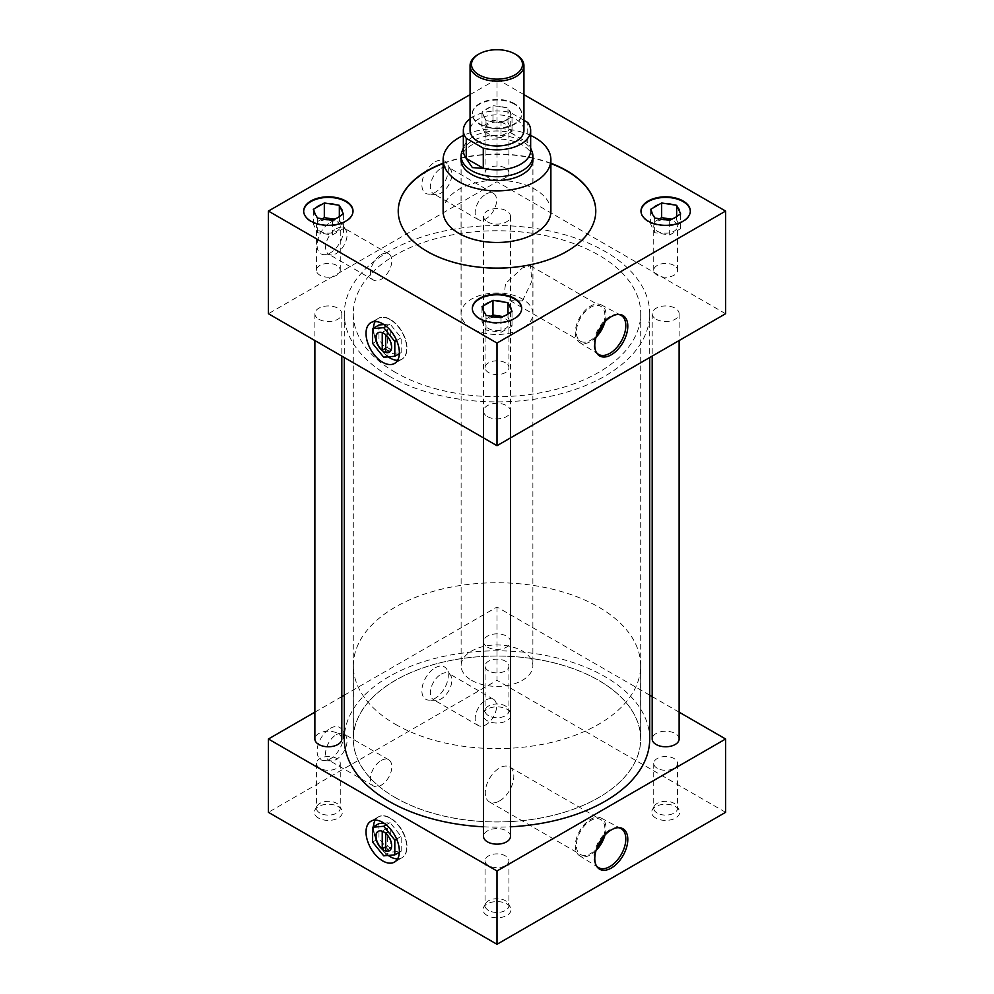 <?xml version="1.0" encoding="UTF-8"?>
<svg xmlns="http://www.w3.org/2000/svg" width="994" height="994" viewBox="0 0 994 994"><rect width="100%" height="100%" fill="white"/><g stroke="black" fill="none" stroke-linecap="round" stroke-linejoin="round"><path stroke-width="0.75" stroke-dasharray="4.97 3.73" d="M390.07 319.559A23.558 13.605 -120 0 0 378.279 318.391A23.558 13.605 -120 0 0 375.198 321.547A23.558 13.605 -120 0 1 378.279 318.391L370.924 322.64L378.279 318.391A23.558 13.605 -120 0 1 390.07 319.559A23.558 13.605 -120 0 1 405.465 340.321A23.558 13.605 -120 0 1 401.849 359.207A23.558 13.605 -120 0 0 405.465 340.321A23.558 13.605 -120 0 0 390.07 319.559M373.433 328.194A23.558 13.605 -120 0 0 388.232 356.858A23.558 13.605 -120 0 1 373.433 328.194M390.07 818.161A23.558 13.605 -120 0 0 378.279 816.993A23.558 13.605 -120 0 0 375.198 820.137A23.558 13.605 -120 0 1 378.279 816.993L370.924 821.243L378.279 816.993A23.558 13.605 -120 0 1 390.07 818.161A23.558 13.605 -120 0 1 405.465 838.924A23.558 13.605 -120 0 1 401.849 857.797A23.558 13.605 -120 0 0 405.465 838.924A23.558 13.605 -120 0 0 390.07 818.161M373.433 826.784A23.558 13.605 -120 0 0 388.232 855.461A23.558 13.605 -120 0 1 373.433 826.784M485.892 700.049A15.158 8.747 -60 0 1 493.459 699.291A15.158 8.747 -60 0 1 495.782 711.443A15.158 8.747 -60 0 1 485.892 724.788A15.158 8.747 -60 0 1 478.313 725.545A15.158 8.747 -60 0 1 475.989 713.394A15.158 8.747 -60 0 1 485.892 700.049M441.1 674.193A15.158 8.747 -60 0 1 448.679 673.435A15.158 8.747 -60 0 1 450.568 675.299A15.158 8.747 -60 0 1 441.1 698.931A15.158 8.747 -60 0 1 436.08 700.397A15.158 8.747 -60 0 1 433.521 699.689A15.158 8.747 -60 0 1 431.197 687.537A15.158 8.747 -60 0 1 441.1 674.193M435.086 667.844A18.675 10.785 -60 0 1 446.753 669.198A18.675 10.785 -60 0 1 435.086 698.335A18.675 10.785 -60 0 1 428.899 700.136A18.675 10.785 -60 0 1 422.276 686.804A18.675 10.785 -60 0 1 435.086 667.844M381.112 760.534A15.158 8.747 -60 0 1 388.691 759.789A15.158 8.747 -60 0 1 391.015 771.928A15.158 8.747 -60 0 1 381.112 785.285A15.158 8.747 -60 0 1 373.533 786.03A15.158 8.747 -60 0 1 371.209 773.891A15.158 8.747 -60 0 1 381.112 760.534M336.332 734.678A15.158 8.747 -60 0 1 343.912 733.932A15.158 8.747 -60 0 1 345.8 735.784A15.158 8.747 -60 0 1 336.332 759.428A15.158 8.747 -60 0 1 331.3 760.882A15.158 8.747 -60 0 1 328.753 760.174A15.158 8.747 -60 0 1 326.43 748.035A15.158 8.747 -60 0 1 336.332 734.678M330.319 728.329A18.675 10.785 -60 0 1 341.973 729.695A18.675 10.785 -60 0 1 330.319 758.832A18.675 10.785 -60 0 1 324.119 760.621A18.675 10.785 -60 0 1 317.496 747.289A18.675 10.785 -60 0 1 330.319 728.329M485.892 194.116A15.158 8.747 -60 0 1 493.459 193.37A15.158 8.747 -60 0 1 495.782 205.51A15.158 8.747 -60 0 1 485.892 218.866A15.158 8.747 -60 0 1 478.313 219.612A15.158 8.747 -60 0 1 475.989 207.473A15.158 8.747 -60 0 1 485.892 194.116M441.1 168.259A15.158 8.747 -60 0 1 448.679 167.514A15.158 8.747 -60 0 1 450.568 169.365A15.158 8.747 -60 0 1 441.1 193.01A15.158 8.747 -60 0 1 436.08 194.464A15.158 8.747 -60 0 1 433.521 193.755A15.158 8.747 -60 0 1 431.197 181.616A15.158 8.747 -60 0 1 441.1 168.259M435.086 161.91A18.675 10.785 -60 0 1 446.753 163.277A18.675 10.785 -60 0 1 435.086 192.414A18.675 10.785 -60 0 1 428.899 194.203A18.675 10.785 -60 0 1 422.276 180.871A18.675 10.785 -60 0 1 435.086 161.91M381.112 254.601A15.158 8.747 -60 0 1 388.691 253.855A15.158 8.747 -60 0 1 391.015 265.994A15.158 8.747 -60 0 1 381.112 279.351A15.158 8.747 -60 0 1 373.533 280.109A15.158 8.747 -60 0 1 371.209 267.958A15.158 8.747 -60 0 1 381.112 254.601M336.332 228.744A15.158 8.747 -60 0 1 343.912 227.999A15.158 8.747 -60 0 1 345.8 229.85A15.158 8.747 -60 0 1 336.332 253.495A15.158 8.747 -60 0 1 331.3 254.949A15.158 8.747 -60 0 1 328.753 254.253A15.158 8.747 -60 0 1 326.43 242.101A15.158 8.747 -60 0 1 336.332 228.744M330.319 222.395A18.675 10.785 -60 0 1 341.973 223.762A18.675 10.785 -60 0 1 330.319 252.898A18.675 10.785 -60 0 1 324.119 254.7A18.675 10.785 -60 0 1 317.496 241.368A18.675 10.785 -60 0 1 330.319 222.395M618.181 827.679A22.527 13.009 120 0 0 617.361 827.617A22.527 13.009 120 0 0 609.894 829.779A22.527 13.009 120 0 0 595.828 864.917A22.527 13.009 120 0 0 596.288 865.588M604.986 835.01A21.706 12.537 120 0 0 601.246 818.112A21.706 12.537 120 0 0 590.622 819.317A21.706 12.537 120 0 0 576.508 838.24A21.706 12.537 120 0 0 579.539 855.71A21.706 12.537 120 0 0 590.622 854.765A21.706 12.537 120 0 0 596.04 850.491M603.52 836.65A20.191 11.655 120 0 0 600.711 819.565A20.191 11.655 120 0 0 590.622 820.559A20.191 11.655 120 0 0 577.439 838.352A20.191 11.655 120 0 0 580.533 854.529A20.191 11.655 120 0 0 590.622 853.523A20.191 11.655 120 0 0 596.735 848.416M499.535 800.94A20.191 11.655 120 0 0 512.73 783.148A20.191 11.655 120 0 0 509.636 766.97A20.191 11.655 120 0 0 499.535 767.977A20.191 11.655 120 0 0 486.352 785.769A20.191 11.655 120 0 0 489.446 801.934A20.191 11.655 120 0 0 499.535 800.94M618.181 314.415A22.527 13.009 120 0 0 617.361 314.352A22.527 13.009 120 0 0 609.894 316.514A22.527 13.009 120 0 0 595.828 351.652A22.527 13.009 120 0 0 596.288 352.323M604.986 321.745A21.706 12.537 120 0 0 601.246 304.86A21.706 12.537 120 0 0 590.622 306.053A21.706 12.537 120 0 0 576.508 324.976A21.706 12.537 120 0 0 579.539 342.445A21.706 12.537 120 0 0 590.622 341.501A21.706 12.537 120 0 0 596.04 337.239M603.52 323.385A20.191 11.655 120 0 0 600.711 306.301A20.191 11.655 120 0 0 590.622 307.295A20.191 11.655 120 0 0 577.439 325.088A20.191 11.655 120 0 0 580.533 341.265A20.191 11.655 120 0 0 590.622 340.271A20.191 11.655 120 0 0 596.735 335.152M522.422 300.896L531.914 281.078L530.423 265.721L522.422 267.92L505.598 283.501L504.244 293.342L510.245 300.685L522.422 300.896M488.563 670.9A11.928 6.883 180 0 1 485.072 666.03A11.928 6.883 180 0 1 492.44 659.668A11.928 6.883 180 0 1 505.437 661.159A11.928 6.883 180 0 1 508.928 666.03A11.928 6.883 180 0 1 501.56 672.391A11.928 6.883 180 0 1 488.563 670.9M488.563 715.705A11.928 6.883 180 0 1 485.072 710.847A11.928 6.883 180 0 1 485.594 708.821A11.928 6.883 180 0 1 505.437 705.976A11.928 6.883 180 0 1 508.406 708.821A11.928 6.883 180 0 1 508.928 710.847A11.928 6.883 180 0 1 501.56 717.208A11.928 6.883 180 0 1 488.563 715.705M487.097 720.662A14.003 8.089 180 0 1 483.606 712.574A14.003 8.089 180 0 1 506.903 709.231A14.003 8.089 180 0 1 510.394 712.574A14.003 8.089 180 0 1 504.219 721.88A14.003 8.089 180 0 1 487.097 720.662M657.22 768.263A11.928 6.883 180 0 1 653.729 763.404A11.928 6.883 180 0 1 661.085 757.043A11.928 6.883 180 0 1 674.081 758.534A11.928 6.883 180 0 1 677.585 763.404A11.928 6.883 180 0 1 670.217 769.766A11.928 6.883 180 0 1 657.22 768.263M657.22 813.08A11.928 6.883 180 0 1 653.729 808.209A11.928 6.883 180 0 1 654.251 806.196A11.928 6.883 180 0 1 674.081 803.351A11.928 6.883 180 0 1 677.063 806.196A11.928 6.883 180 0 1 677.585 808.209A11.928 6.883 180 0 1 670.217 814.571A11.928 6.883 180 0 1 657.22 813.08M655.754 818.037A14.003 8.089 180 0 1 652.263 809.948A14.003 8.089 180 0 1 675.56 806.606A14.003 8.089 180 0 1 679.051 809.948A14.003 8.089 180 0 1 672.876 819.255A14.003 8.089 180 0 1 655.754 818.037M319.919 768.263A11.928 6.883 180 0 1 316.415 763.404A11.928 6.883 180 0 1 323.783 757.043A11.928 6.883 180 0 1 336.78 758.534A11.928 6.883 180 0 1 340.271 763.404A11.928 6.883 180 0 1 332.915 769.766A11.928 6.883 180 0 1 319.919 768.263M319.919 813.08A11.928 6.883 180 0 1 316.415 808.209A11.928 6.883 180 0 1 316.937 806.196A11.928 6.883 180 0 1 336.78 803.351A11.928 6.883 180 0 1 339.749 806.196A11.928 6.883 180 0 1 340.271 808.209A11.928 6.883 180 0 1 332.915 814.571A11.928 6.883 180 0 1 319.919 813.08M318.44 818.037A14.003 8.089 180 0 1 314.949 809.948A14.003 8.089 180 0 1 338.246 806.606A14.003 8.089 180 0 1 341.737 809.948A14.003 8.089 180 0 1 335.562 819.255A14.003 8.089 180 0 1 318.44 818.037M488.563 865.637A11.928 6.883 180 0 1 485.072 860.767A11.928 6.883 180 0 1 492.44 854.405A11.928 6.883 180 0 1 505.437 855.896A11.928 6.883 180 0 1 508.928 860.767A11.928 6.883 180 0 1 501.56 867.128A11.928 6.883 180 0 1 488.563 865.637M488.563 910.454A11.928 6.883 180 0 1 485.072 905.584A11.928 6.883 180 0 1 485.594 903.571A11.928 6.883 180 0 1 505.437 900.713A11.928 6.883 180 0 1 508.406 903.571A11.928 6.883 180 0 1 508.928 905.584A11.928 6.883 180 0 1 501.56 911.945A11.928 6.883 180 0 1 488.563 910.454M487.097 915.412A14.003 8.089 180 0 1 483.606 907.323A14.003 8.089 180 0 1 506.903 903.968A14.003 8.089 180 0 1 510.394 907.323A14.003 8.089 180 0 1 504.219 916.63A14.003 8.089 180 0 1 487.097 915.412M325.734 219.599A11.928 6.883 0 0 0 316.415 226.321A11.928 6.883 0 0 0 319.919 231.192A11.928 6.883 0 0 0 332.915 232.683A11.928 6.883 0 0 0 340.271 226.321A11.928 6.883 0 0 0 336.78 221.451A11.928 6.883 0 0 0 332.978 219.985M336.78 265.448A11.928 6.883 0 0 0 323.783 263.957A11.928 6.883 0 0 0 316.415 270.318A11.928 6.883 0 0 0 319.919 275.189A11.928 6.883 0 0 0 332.915 276.68A11.928 6.883 0 0 0 340.271 270.318A11.928 6.883 0 0 0 336.78 265.448M505.437 362.822A11.928 6.883 0 0 0 492.44 361.331A11.928 6.883 0 0 0 485.072 367.693A11.928 6.883 0 0 0 488.563 372.551A11.928 6.883 0 0 0 501.56 374.055A11.928 6.883 0 0 0 508.928 367.693A11.928 6.883 0 0 0 505.437 362.822M494.391 316.974A11.928 6.883 0 0 0 485.072 323.696A11.928 6.883 0 0 0 488.563 328.567A11.928 6.883 0 0 0 501.56 330.058A11.928 6.883 0 0 0 508.928 323.696A11.928 6.883 0 0 0 505.437 318.826A11.928 6.883 0 0 0 501.635 317.347M505.437 124.076A11.928 6.883 0 0 0 492.44 122.585A11.928 6.883 0 0 0 485.072 128.947A11.928 6.883 0 0 0 488.563 133.817A11.928 6.883 0 0 0 501.56 135.308A11.928 6.883 0 0 0 508.928 128.947A11.928 6.883 0 0 0 505.437 124.076M505.437 168.073A11.928 6.883 0 0 0 492.44 166.582A11.928 6.883 0 0 0 485.072 172.944A11.928 6.883 0 0 0 488.563 177.814A11.928 6.883 0 0 0 501.56 179.305A11.928 6.883 0 0 0 508.928 172.944A11.928 6.883 0 0 0 505.437 168.073M303.679 211.362A24.676 14.251 0 0 0 303.667 211.66A24.676 14.251 0 0 0 310.898 221.737A24.676 14.251 0 0 0 337.786 224.818A24.676 14.251 0 0 0 353.019 211.66A24.676 14.251 0 0 0 353.019 211.362M472.324 308.736A24.676 14.251 0 0 0 472.324 309.035A24.676 14.251 0 0 0 479.555 319.099A24.676 14.251 0 0 0 506.443 322.193A24.676 14.251 0 0 0 521.676 309.035A24.676 14.251 0 0 0 521.676 308.736M514.445 103.624A24.676 14.251 0 0 0 487.557 100.531A24.676 14.251 0 0 0 472.324 113.701A24.676 14.251 0 0 0 479.555 123.778A24.676 14.251 0 0 0 506.443 126.859A24.676 14.251 0 0 0 521.676 113.701A24.676 14.251 0 0 0 514.445 103.624M514.445 104.208A24.676 14.251 0 0 0 487.557 101.127A24.676 14.251 0 0 0 472.324 114.285A24.676 14.251 0 0 0 479.555 124.362A24.676 14.251 0 0 0 506.443 127.443A24.676 14.251 0 0 0 521.676 114.285A24.676 14.251 0 0 0 514.445 104.208M674.081 265.448A11.928 6.883 0 0 0 661.085 263.957A11.928 6.883 0 0 0 653.729 270.318A11.928 6.883 0 0 0 657.22 275.189A11.928 6.883 0 0 0 670.217 276.68A11.928 6.883 0 0 0 677.585 270.318A11.928 6.883 0 0 0 674.081 265.448M663.048 219.599A11.928 6.883 0 0 0 653.729 226.321A11.928 6.883 0 0 0 657.22 231.192A11.928 6.883 0 0 0 670.217 232.683A11.928 6.883 0 0 0 677.585 226.321A11.928 6.883 0 0 0 674.081 221.451A11.928 6.883 0 0 0 670.291 219.985M640.981 211.362A24.676 14.251 0 0 0 640.981 211.66A24.676 14.251 0 0 0 648.2 221.737A24.676 14.251 0 0 0 675.1 224.818A24.676 14.251 0 0 0 690.333 211.66A24.676 14.251 0 0 0 690.321 211.362M656.127 319.223A13.469 7.778 0 0 0 670.813 320.913A13.469 7.778 0 0 0 679.126 313.719A13.469 7.778 0 0 0 675.174 308.227A13.469 7.778 0 0 0 660.501 306.537A13.469 7.778 0 0 0 652.188 313.719A13.469 7.778 0 0 0 656.127 319.223M679.126 739.002A13.469 7.778 0 0 0 675.174 733.497A13.469 7.778 0 0 0 660.501 731.808A13.469 7.778 0 0 0 652.188 739.002M487.47 221.848A13.469 7.778 0 0 0 502.156 223.538A13.469 7.778 0 0 0 510.469 216.357A13.469 7.778 0 0 0 506.53 210.852A13.469 7.778 0 0 0 491.844 209.162A13.469 7.778 0 0 0 483.531 216.357A13.469 7.778 0 0 0 487.47 221.848M487.47 647.119A13.469 7.778 0 0 0 502.156 648.809A13.469 7.778 0 0 0 510.469 641.627A13.469 7.778 0 0 0 506.53 636.123A13.469 7.778 0 0 0 491.844 634.445A13.469 7.778 0 0 0 483.531 641.627A13.469 7.778 0 0 0 487.47 647.119M318.826 319.223A13.469 7.778 0 0 0 333.499 320.913A13.469 7.778 0 0 0 341.812 313.719A13.469 7.778 0 0 0 337.873 308.227A13.469 7.778 0 0 0 323.187 306.537A13.469 7.778 0 0 0 314.874 313.719A13.469 7.778 0 0 0 318.826 319.223M341.812 739.002A13.469 7.778 0 0 0 337.873 733.497A13.469 7.778 0 0 0 323.187 731.808A13.469 7.778 0 0 0 314.874 739.002M487.47 416.598A13.469 7.778 0 0 0 502.156 418.275A13.469 7.778 0 0 0 510.469 411.094A13.469 7.778 0 0 0 506.53 405.602A13.469 7.778 0 0 0 491.844 403.912A13.469 7.778 0 0 0 483.531 411.094A13.469 7.778 0 0 0 487.47 416.598M510.469 836.364A13.469 7.778 0 0 0 506.53 830.872A13.469 7.778 0 0 0 491.844 829.182A13.469 7.778 0 0 0 483.531 836.364M550.887 211.362A53.887 31.112 0 0 0 535.095 189.369A53.887 31.112 0 0 0 476.374 182.623A53.887 31.112 0 0 0 443.113 211.362M550.887 163.264A98.779 57.031 0 0 0 443.113 163.264M550.887 163.563A98.779 57.031 0 0 0 443.113 163.563M398.221 211.213A98.779 57.031 0 0 0 398.221 211.362A98.779 57.031 0 0 0 427.147 251.693A98.779 57.031 0 0 0 534.797 264.056A98.779 57.031 0 0 0 595.779 211.362A98.779 57.031 0 0 0 595.779 211.213M389.027 376.067A152.703 88.155 0 0 0 555.435 395.177A152.703 88.155 0 0 0 649.703 313.719A152.703 88.155 0 0 0 604.973 251.383A152.703 88.155 0 0 0 438.565 232.273A152.703 88.155 0 0 0 344.297 313.719A152.703 88.155 0 0 0 389.027 376.067M483.531 826.809A152.703 88.155 0 0 0 510.469 826.809M649.703 739.002A152.703 88.155 0 0 0 604.973 676.653A152.703 88.155 0 0 0 438.565 657.543A152.703 88.155 0 0 0 344.297 739.002M532.883 158.431A35.958 20.762 0 0 0 522.422 145.062A35.958 20.762 0 0 0 484.302 140.328A35.958 20.762 0 0 0 461.117 158.431M471.578 328.405A35.958 20.762 180 0 1 461.042 313.719A35.958 20.762 180 0 1 483.246 294.547A35.958 20.762 180 0 1 522.422 299.045A35.958 20.762 180 0 1 532.958 313.719A35.958 20.762 180 0 1 510.754 332.903A35.958 20.762 180 0 1 471.578 328.405M395.376 797.673A143.72 82.974 180 0 1 353.28 739.002A143.72 82.974 180 0 1 442.007 662.339A143.72 82.974 180 0 1 598.624 680.331A143.72 82.974 180 0 1 640.72 739.002A143.72 82.974 180 0 1 551.993 815.652A143.72 82.974 180 0 1 395.376 797.673M395.376 372.39A143.72 82.974 180 0 1 353.28 313.719A143.72 82.974 180 0 1 442.007 237.069A143.72 82.974 180 0 1 598.624 255.048A143.72 82.974 180 0 1 640.72 313.719A143.72 82.974 180 0 1 551.993 390.381A143.72 82.974 180 0 1 395.376 372.39M679.126 712.164L652.188 696.608M649.703 695.179L497 607.023L344.297 695.179M341.812 696.608L314.874 712.164M725.595 313.719L497 181.74L268.405 313.719M497 607.023L497 680.343L268.405 812.322M725.595 812.322L497 680.343M523.937 94.641L497 79.085L497 181.74M497 79.085L470.063 94.641M530.659 135.457A53.887 31.112 0 0 0 463.341 135.457M658.45 218.593L665.881 219.749M659.444 218.904L650.635 223.998L654.661 232.671L669.683 234.994L669.683 220.333M654.661 232.671L654.661 218.009M652.549 214.505L653.642 215.81M650.635 223.998L650.635 209.336M669.683 234.994L680.679 228.645L676.653 219.972L671.646 219.202M676.653 219.972L676.653 216.667M680.679 228.645L680.679 213.983M672.453 218.73L677.896 215.586M489.793 121.218A14.003 8.089 0 0 0 497.236 122.374L501.026 122.958L503.809 121.355A14.003 8.089 0 0 0 509.251 118.211L512.022 116.609L511.003 114.422A14.003 8.089 0 0 0 509.015 110.123L507.996 107.936L504.207 107.352A14.003 8.089 0 0 0 496.764 106.196L492.974 105.612L490.191 107.215A14.003 8.089 0 0 0 484.749 110.359L481.978 111.962L482.997 114.148A14.003 8.089 0 0 0 483.606 116.658A14.003 8.089 0 0 0 484.985 118.448L486.004 120.634L497.236 122.374M501.026 137.619L512.022 131.27L507.996 122.597L492.974 120.274L481.978 126.623L486.004 135.296L501.026 137.619L501.026 122.958M486.004 135.296L486.004 120.634M482.997 114.148L484.985 118.448L483.606 116.658M481.978 126.623L481.978 111.962M490.191 107.215L484.749 110.359M492.974 120.274L492.974 105.612M504.207 107.352L496.764 106.196M507.996 122.597L507.996 107.936M511.003 114.422L509.015 110.123M512.022 131.27L512.022 116.609M503.809 121.355L509.251 118.211M489.793 315.968L497.236 317.111M490.787 316.278L481.978 321.373L486.004 330.045L501.026 332.369L501.026 317.707M486.004 330.045L486.004 315.384M483.892 311.88L484.985 313.185M481.978 321.373L481.978 306.699M501.026 332.369L512.022 326.02L507.996 317.347L502.989 316.564M507.996 317.347L507.996 314.042M512.022 326.02L512.022 311.358M503.809 316.104L509.251 312.961M321.137 218.593L328.579 219.749M322.143 218.904L313.321 223.998L317.347 232.671L332.369 234.994L332.369 220.333M317.347 232.671L317.347 218.009M315.235 214.505L316.328 215.81M313.321 223.998L313.321 209.336M332.369 234.994L343.365 228.645L339.339 219.972L334.332 219.202M339.339 219.972L339.339 216.667M343.365 228.645L343.365 213.983M335.152 218.73L340.594 215.586M397.575 858.903A23.558 13.605 -120 0 0 401.849 857.797L394.481 862.059L401.849 857.797A23.558 13.605 -120 0 1 397.575 858.903M397.575 360.313A23.558 13.605 -120 0 0 401.849 359.207L394.481 363.456L401.849 359.207A23.558 13.605 -120 0 1 397.575 360.313M523.937 130.413A26.937 15.556 0 0 0 516.048 119.417A26.937 15.556 0 0 0 486.687 116.049A26.937 15.556 0 0 0 470.063 130.413M395.426 724.315A143.645 82.937 0 0 0 551.968 742.294A143.645 82.937 0 0 0 640.645 665.669A143.645 82.937 0 0 0 598.574 607.036A143.645 82.937 0 0 0 442.032 589.057A143.645 82.937 0 0 0 353.355 665.669A143.645 82.937 0 0 0 395.426 724.315M395.426 797.635A143.645 82.937 0 0 0 551.968 815.614A143.645 82.937 0 0 0 640.645 739.002A143.645 82.937 0 0 0 598.574 680.356A143.645 82.937 0 0 0 442.032 662.377A143.645 82.937 0 0 0 353.355 739.002A143.645 82.937 0 0 0 395.426 797.635M462.073 151.262A35.883 20.712 180 0 1 487.197 136.091A35.883 20.712 180 0 1 522.372 141.372A35.883 20.712 180 0 1 531.927 151.262M471.628 680.318A35.883 20.712 0 0 0 510.73 684.816A35.883 20.712 0 0 0 532.883 665.669A35.883 20.712 0 0 0 522.372 651.02A35.883 20.712 0 0 0 483.27 646.535A35.883 20.712 0 0 0 461.117 665.669A35.883 20.712 0 0 0 471.628 680.318M510.581 132.774L527.876 142.751L510.717 132.674A33.659 19.433 0 0 0 464.248 145.956A33.659 19.433 0 0 0 463.341 150.417M530.659 150.417A33.659 19.433 0 0 0 529.752 145.956A33.659 19.433 0 0 0 527.739 142.502L527.876 142.751M523.937 120.311L510.717 112.67A33.659 19.433 0 0 0 470.063 118.771M527.739 142.502L527.739 122.498M510.717 112.67L510.717 132.674M477.952 54.595A26.937 15.556 180 0 1 516.048 54.595M387.325 329.461L387.325 347.316A11.207 6.473 -120 0 0 389.052 348.534A11.207 6.473 -120 0 0 390.779 349.316L390.779 331.449A11.207 6.473 -120 0 0 389.052 330.232A11.207 6.473 -120 0 0 387.325 329.461L382.243 332.394A11.207 6.473 -120 0 0 378.366 332.617A11.207 6.473 -120 0 0 378.242 332.692M387.325 347.316L385.697 348.26M390.319 357.927A23.595 13.63 -120 0 0 402.123 359.095A23.595 13.63 -120 0 0 405.738 340.184A23.595 13.63 -120 0 0 390.319 319.385A23.595 13.63 -120 0 0 378.515 318.217A23.595 13.63 -120 0 0 374.9 337.128A23.595 13.63 -120 0 0 390.319 357.927M378.962 324.988L378.962 339.786L390.07 353.603L401.166 352.609L401.166 337.811L390.07 323.994L383.895 324.553M399.339 353.665L401.166 352.609M383.721 357.268L390.07 353.603M396.594 340.445L401.166 337.811M386.181 326.243L390.07 323.994M372.613 343.452L378.962 339.786M390.779 349.316L385.697 352.249M389.449 352.1A11.207 6.473 -120 0 0 389.573 352.025A11.207 6.473 -120 0 0 391.586 344.16A11.207 6.473 -120 0 0 385.697 334.382L390.779 331.449M387.325 828.052L387.325 845.919A11.207 6.473 -120 0 0 389.052 847.136A11.207 6.473 -120 0 0 390.779 847.907L390.779 830.052A11.207 6.473 -120 0 0 389.052 828.834A11.207 6.473 -120 0 0 387.325 828.052L382.243 830.984A11.207 6.473 -120 0 0 378.366 831.208A11.207 6.473 -120 0 0 378.242 831.282M387.325 845.919L385.697 846.851M390.319 856.517A23.595 13.63 -120 0 0 402.123 857.685A23.595 13.63 -120 0 0 405.738 838.774A23.595 13.63 -120 0 0 390.319 817.975A23.595 13.63 -120 0 0 378.515 816.807A23.595 13.63 -120 0 0 374.9 835.718A23.595 13.63 -120 0 0 390.319 856.517M378.962 823.591L378.962 838.389L390.07 852.193L401.166 851.199L401.166 836.401L390.07 822.597L383.895 823.144M399.339 852.256L401.166 851.199M383.721 855.859L390.07 852.193M396.594 839.048L401.166 836.401M386.181 824.846L390.07 822.597M372.613 842.055L378.962 838.389M390.779 847.907L385.697 850.839M389.449 850.69A11.207 6.473 -120 0 0 389.573 850.615A11.207 6.473 -120 0 0 391.586 842.75A11.207 6.473 -120 0 0 385.697 832.984L390.779 830.052M493.459 699.291L448.679 673.435M450.568 675.299L446.753 669.198M388.691 759.789L343.912 733.932M345.8 735.784L341.973 729.695M493.459 193.37L448.679 167.514M450.568 169.365L446.753 163.277M388.691 253.855L343.912 227.999M345.8 229.85L341.973 223.762M617.361 827.617L619.038 827.679M601.246 818.112L620.915 828.524M509.636 766.97L600.711 819.565M617.361 314.352L619.038 314.415M601.246 304.86L620.915 315.272M530.423 265.721L600.711 306.301M485.072 666.03L485.072 710.847M485.594 708.821L483.606 712.574M653.729 763.404L653.729 808.209M654.251 806.196L652.263 809.948M316.415 763.404L316.415 808.209M316.937 806.196L314.949 809.948M485.072 860.767L485.072 905.584M485.594 903.571L483.606 907.323M316.415 270.318L316.415 226.321M485.072 367.693L485.072 323.696M485.072 172.944L485.072 128.947M653.729 270.318L653.729 226.321M679.126 313.719L679.126 340.557M510.469 216.357L510.469 641.627M341.812 313.719L341.812 356.113M510.469 411.094L510.469 437.932M649.703 313.719L649.703 357.542M461.042 313.719L461.042 159.748M353.28 313.719L353.28 739.002M640.72 313.719L640.72 739.002M532.958 313.719L532.958 159.748M344.297 313.719L344.297 357.542M483.531 411.094L483.531 437.932M314.874 313.719L314.874 340.557M483.531 216.357L483.531 641.627M652.188 313.719L652.188 356.113M652.772 214.977L652.263 214.021M677.585 270.318L677.585 226.321M508.928 172.944L508.928 128.947M484.115 312.352L483.606 311.395M508.928 367.693L508.928 323.696M315.458 214.977L314.949 214.021M340.271 270.318L340.271 226.321M508.406 903.571L510.394 907.323M508.928 860.767L508.928 905.584M339.749 806.196L341.737 809.948M340.271 763.404L340.271 808.209M677.063 806.196L679.051 809.948M677.585 763.404L677.585 808.209M508.406 708.821L510.394 712.574M508.928 666.03L508.928 710.847M510.245 300.685L580.533 341.265M579.539 342.445L598.388 354.274M595.828 351.652L596.723 353.081M489.446 801.934L580.533 854.529M579.539 855.71L598.388 867.526M595.828 864.917L596.723 866.346M331.3 254.949L324.119 254.7M373.533 280.109L328.753 254.253M436.08 194.464L428.899 194.203M478.313 219.612L433.521 193.755M331.3 760.882L324.119 760.621M373.533 786.03L328.753 760.174M436.08 700.397L428.899 700.136M478.313 725.545L433.521 699.689M640.645 665.669L640.645 739.002M532.883 161.053L532.883 665.669M529.752 145.956L530.659 148.156M464.248 145.956L463.341 148.156M461.117 161.053L461.117 665.669M353.355 665.669L353.355 739.002M394.506 363.493L402.123 359.095M370.899 322.615L378.515 318.217M394.506 862.084L402.123 857.685M370.899 821.206L378.515 816.807"/><path stroke-width="1.49" d="M382.702 323.808A23.558 13.605 -120 0 0 370.924 322.64A23.558 13.605 -120 0 0 367.308 341.526A23.558 13.605 -120 0 0 382.702 362.288A23.558 13.605 -120 0 0 394.481 363.456A23.558 13.605 -120 0 0 398.097 344.57A23.558 13.605 -120 0 0 382.702 323.808A23.558 13.605 -120 0 0 370.924 322.64A23.558 13.605 -120 0 0 367.308 341.526A23.558 13.605 -120 0 0 382.702 362.288A23.595 13.63 -120 0 0 394.506 363.493A23.595 13.63 -120 0 0 398.122 344.583A23.595 13.63 -120 0 0 382.702 323.783A23.595 13.63 -120 0 0 370.899 322.615A23.595 13.63 -120 0 0 367.283 341.526A23.595 13.63 -120 0 0 382.702 362.325A23.558 13.605 -120 0 0 394.481 363.456A23.558 13.605 -120 0 0 398.097 344.57A23.558 13.605 -120 0 0 382.702 323.808M375.198 321.547A23.558 13.605 -120 0 0 373.433 328.194A23.558 13.605 -120 0 1 375.198 321.547M388.232 356.858A23.558 13.605 -120 0 0 390.07 358.039A23.558 13.605 -120 0 0 397.575 360.313A23.558 13.605 -120 0 1 390.07 358.039A23.558 13.605 -120 0 1 388.232 356.858M382.702 822.411A23.558 13.605 -120 0 0 370.924 821.243A23.558 13.605 -120 0 0 367.308 840.129A23.558 13.605 -120 0 0 382.702 860.891A23.558 13.605 -120 0 0 394.481 862.059A23.558 13.605 -120 0 0 398.097 843.173A23.558 13.605 -120 0 0 382.702 822.411A23.558 13.605 -120 0 0 370.924 821.243A23.558 13.605 -120 0 0 367.308 840.129A23.558 13.605 -120 0 0 382.702 860.891A23.558 13.605 -120 0 0 394.481 862.059A23.558 13.605 -120 0 0 398.097 843.173A23.558 13.605 -120 0 0 382.702 822.411M375.198 820.137A23.558 13.605 -120 0 0 373.433 826.784A23.558 13.605 -120 0 1 375.198 820.137M388.232 855.461A23.558 13.605 -120 0 0 390.07 856.642A23.558 13.605 -120 0 0 397.575 858.903A23.558 13.605 -120 0 1 390.07 856.642A23.558 13.605 -120 0 1 388.232 855.461M611.298 868.048A23.347 13.481 120 0 0 627.313 844.341A23.347 13.481 120 0 0 619.038 827.679A23.347 13.481 120 0 0 611.298 829.915A23.347 13.481 120 0 0 596.723 866.346A23.347 13.481 120 0 0 611.298 868.048M596.288 865.588A22.527 13.009 120 0 0 598.388 867.526A22.527 13.009 120 0 0 609.894 866.557A22.527 13.009 120 0 0 624.667 846.49A22.527 13.009 120 0 0 620.915 828.524A22.527 13.009 120 0 0 618.181 827.679M596.04 850.491A21.706 12.537 120 0 0 604.986 835.01M596.735 848.416A20.191 11.655 120 0 0 603.52 836.65M611.298 354.783A23.347 13.481 120 0 0 627.313 331.077A23.347 13.481 120 0 0 619.038 314.415A23.347 13.481 120 0 0 611.298 316.651A23.347 13.481 120 0 0 596.723 353.081A23.347 13.481 120 0 0 611.298 354.783M596.288 352.323A22.527 13.009 120 0 0 598.388 354.274A22.527 13.009 120 0 0 609.894 353.292A22.527 13.009 120 0 0 624.667 333.226A22.527 13.009 120 0 0 620.915 315.272A22.527 13.009 120 0 0 618.181 314.415M596.04 337.239A21.706 12.537 120 0 0 604.986 321.745M596.735 335.152A20.191 11.655 120 0 0 603.52 323.385M332.978 219.985A11.928 6.883 0 0 0 325.734 219.599M501.635 317.347A11.928 6.883 0 0 0 494.391 316.974M345.8 200.999A24.676 14.251 0 0 0 318.9 197.905A24.676 14.251 0 0 0 303.667 211.076A24.676 14.251 0 0 0 310.898 221.14A24.676 14.251 0 0 0 337.786 224.234A24.676 14.251 0 0 0 353.019 211.076A24.676 14.251 0 0 0 345.8 200.999M353.019 211.362A24.676 14.251 0 0 0 345.8 201.583A24.676 14.251 0 0 0 319.136 198.44A24.676 14.251 0 0 0 303.679 211.362M514.445 298.374A24.676 14.251 0 0 0 487.557 295.28A24.676 14.251 0 0 0 472.324 308.438A24.676 14.251 0 0 0 479.555 318.515A24.676 14.251 0 0 0 506.443 321.609A24.676 14.251 0 0 0 521.676 308.438A24.676 14.251 0 0 0 514.445 298.374M521.676 308.736A24.676 14.251 0 0 0 514.445 298.958A24.676 14.251 0 0 0 487.793 295.814A24.676 14.251 0 0 0 472.324 308.736M670.291 219.985A11.928 6.883 0 0 0 663.048 219.599M683.102 200.999A24.676 14.251 0 0 0 656.214 197.905A24.676 14.251 0 0 0 640.981 211.076A24.676 14.251 0 0 0 648.2 221.14A24.676 14.251 0 0 0 675.1 224.234A24.676 14.251 0 0 0 690.333 211.076A24.676 14.251 0 0 0 683.102 200.999M690.321 211.362A24.676 14.251 0 0 0 683.102 201.583A24.676 14.251 0 0 0 656.45 198.44A24.676 14.251 0 0 0 640.981 211.362M652.188 356.113L652.188 739.002A13.469 7.778 0 0 0 656.127 744.494A13.469 7.778 0 0 0 670.813 746.183A13.469 7.778 0 0 0 679.126 739.002L679.126 340.557M314.874 340.557L314.874 739.002A13.469 7.778 0 0 0 318.826 744.494A13.469 7.778 0 0 0 333.499 746.183A13.469 7.778 0 0 0 341.812 739.002L341.812 356.113M483.531 437.932L483.531 836.364A13.469 7.778 0 0 0 487.47 841.868A13.469 7.778 0 0 0 502.156 843.558A13.469 7.778 0 0 0 510.469 836.364L510.469 437.932M463.341 135.457A53.887 31.112 0 0 0 443.113 159.748A53.887 31.112 0 0 0 458.905 181.74A53.887 31.112 0 0 0 517.625 188.487A53.887 31.112 0 0 0 550.887 159.748A53.887 31.112 0 0 0 535.095 137.744A53.887 31.112 0 0 0 530.659 135.457M443.113 159.748L443.113 211.362A53.887 31.112 0 0 0 458.905 233.366A53.887 31.112 0 0 0 517.625 240.101A53.887 31.112 0 0 0 550.887 211.362L550.887 159.748M443.113 163.264A98.779 57.031 0 0 0 398.221 211.076A98.779 57.031 0 0 0 427.147 251.395A98.779 57.031 0 0 0 534.797 263.758A98.779 57.031 0 0 0 595.779 211.076A98.779 57.031 0 0 0 566.853 170.744A98.779 57.031 0 0 0 550.887 163.264M595.779 211.213A98.779 57.031 0 0 0 566.853 171.043A98.779 57.031 0 0 0 550.887 163.563M443.113 163.563A98.779 57.031 0 0 0 398.221 211.213M344.297 357.542L344.297 739.002A152.703 88.155 0 0 0 389.027 801.338A152.703 88.155 0 0 0 483.531 826.809M510.469 826.809A152.703 88.155 0 0 0 649.703 739.002L649.703 357.542M461.117 158.431A35.958 20.762 0 0 0 461.042 159.748A35.958 20.762 0 0 0 471.578 174.422A35.958 20.762 0 0 0 510.754 178.92A35.958 20.762 0 0 0 532.958 159.748A35.958 20.762 0 0 0 532.883 158.431M314.874 712.164L268.405 739.002L497 870.98L725.595 739.002L679.126 712.164M652.188 696.608L649.703 695.179M344.297 695.179L341.812 696.608M470.063 94.641L268.405 211.076L268.405 313.719L497 445.697L725.595 313.719L725.595 211.076L523.937 94.641M268.405 739.002L268.405 812.322L497 944.3L725.595 812.322L725.595 739.002M497 870.98L497 944.3M268.405 211.076L497 343.054L497 445.697M497 343.054L725.595 211.076M658.45 218.593A14.003 8.089 0 0 0 665.881 219.749L669.683 220.333L672.453 218.73A14.003 8.089 0 0 0 677.896 215.586L680.679 213.983L679.66 211.784A14.003 8.089 0 0 0 677.672 207.498L676.653 205.311L672.863 204.714A14.003 8.089 0 0 0 665.421 203.571L661.631 202.987L658.848 204.59A14.003 8.089 0 0 0 653.406 207.734L650.635 209.336L651.642 211.523A14.003 8.089 0 0 0 652.263 214.021A14.003 8.089 0 0 0 653.642 215.81L654.661 218.009L658.45 218.593M651.642 211.523L652.549 214.505M658.848 204.59L653.406 207.734M671.646 219.202L661.631 217.649L659.444 218.904M661.631 217.649L661.631 202.987M672.863 204.714L665.421 203.571M676.653 216.667L676.653 205.311M679.66 211.784L677.672 207.498M489.793 315.968A14.003 8.089 0 0 0 497.236 317.111L501.026 317.707L503.809 316.104A14.003 8.089 0 0 0 509.251 312.961L512.022 311.358L511.003 309.159A14.003 8.089 0 0 0 509.015 304.872L507.996 302.673L504.207 302.089A14.003 8.089 0 0 0 496.764 300.946L492.974 300.35L490.191 301.965A14.003 8.089 0 0 0 484.749 305.096L481.978 306.699L482.997 308.898A14.003 8.089 0 0 0 483.606 311.395A14.003 8.089 0 0 0 484.985 313.185L486.004 315.384L489.793 315.968M321.137 218.593A14.003 8.089 0 0 0 328.579 219.749L332.369 220.333L335.152 218.73A14.003 8.089 0 0 0 340.594 215.586L343.365 213.983L342.358 211.784A14.003 8.089 0 0 0 340.358 207.498L339.339 205.311L335.55 204.714A14.003 8.089 0 0 0 328.119 203.571L324.317 202.987L321.547 204.59A14.003 8.089 0 0 0 316.104 207.734L313.321 209.336L314.34 211.523A14.003 8.089 0 0 0 314.949 214.021A14.003 8.089 0 0 0 316.328 215.81L317.347 218.009L321.137 218.593M482.997 308.898L483.892 311.88M490.191 301.965L484.749 305.096M502.989 316.564L492.974 315.023L490.787 316.278M492.974 315.023L492.974 300.35M504.207 302.089L496.764 300.946M507.996 314.042L507.996 302.673M511.003 309.159L509.015 304.872M314.34 211.523L315.235 214.505M321.547 204.59L316.104 207.734M334.332 219.202L324.317 217.649L322.143 218.904M324.317 217.649L324.317 202.987M335.55 204.714L328.119 203.571M339.339 216.667L339.339 205.311M342.358 211.784L340.358 207.498M478.971 74.836A25.509 14.724 0 0 0 515.029 74.836A25.509 14.724 0 0 0 515.029 54.011L516.048 54.595A26.937 15.556 180 0 1 523.937 65.592A26.937 15.556 180 0 1 507.313 79.967A26.937 15.556 180 0 1 477.952 76.6A26.937 15.556 180 0 1 470.063 65.592A26.937 15.556 180 0 1 477.952 54.595L478.971 54.011A25.509 14.724 0 0 0 478.971 74.836M470.063 65.592L470.063 130.413A26.937 15.556 0 0 0 477.952 141.409A26.937 15.556 0 0 0 507.313 144.789A26.937 15.556 0 0 0 523.937 130.413L523.937 65.592M530.659 148.156L531.927 151.262A35.883 20.712 180 0 1 532.883 156.021A35.883 20.712 180 0 1 510.73 175.155A35.883 20.712 180 0 1 471.628 170.67A35.883 20.712 180 0 1 461.117 156.021A35.883 20.712 180 0 1 462.073 151.262L463.341 148.156M483.419 168.421L472.374 167.588L466.124 158.431L483.283 168.172A33.659 19.433 0 0 0 530.659 150.417L530.659 130.413A33.659 19.433 0 0 0 527.739 122.498L523.937 120.311M470.063 118.771A33.659 19.433 0 0 0 463.341 130.413A33.659 19.433 0 0 0 466.261 138.328L483.283 148.156A33.659 19.433 0 0 0 530.659 130.413M483.283 148.156L483.283 168.172M463.341 130.413L463.341 150.417A33.659 19.433 0 0 0 466.261 158.332L466.261 138.328M516.048 54.595L515.029 54.011A25.509 14.724 0 0 0 478.971 54.011M378.242 332.692A11.207 6.473 -120 0 0 376.391 340.594A11.207 6.473 -120 0 0 382.243 350.248L385.697 348.26M383.721 333.313A11.207 6.473 -120 0 0 378.118 332.754A11.207 6.473 -120 0 0 376.391 341.737A11.207 6.473 -120 0 0 383.721 351.615A11.207 6.473 -120 0 0 389.325 352.174A11.207 6.473 -120 0 0 391.04 343.191A11.207 6.473 -120 0 0 383.721 333.313M382.243 332.617L382.243 350.248M383.895 324.553L378.962 324.988L372.613 328.654L372.613 343.452L383.721 357.268L394.817 356.274L399.339 353.665M394.817 356.274L394.817 341.476L396.594 340.445M394.817 341.476L383.721 327.66L386.181 326.243M383.721 327.66L372.613 328.654M385.697 334.754L385.697 352.249A11.207 6.473 -120 0 0 389.449 352.1M378.242 831.282A11.207 6.473 -120 0 0 376.391 839.184A11.207 6.473 -120 0 0 382.243 848.851L385.697 846.851M383.721 831.916A11.207 6.473 -120 0 0 378.118 831.357A11.207 6.473 -120 0 0 376.391 840.34A11.207 6.473 -120 0 0 383.721 850.218A11.207 6.473 -120 0 0 389.325 850.765A11.207 6.473 -120 0 0 391.04 841.781A11.207 6.473 -120 0 0 383.721 831.916M382.702 860.916A23.595 13.63 -120 0 0 394.506 862.084A23.595 13.63 -120 0 0 398.122 843.173A23.595 13.63 -120 0 0 382.702 822.373A23.595 13.63 -120 0 0 370.899 821.206A23.595 13.63 -120 0 0 367.283 840.116A23.595 13.63 -120 0 0 382.702 860.916M382.243 831.22L382.243 848.851M383.895 823.144L378.962 823.591L372.613 827.256L372.613 842.055L383.721 855.859L394.817 854.865L399.339 852.256M394.817 854.865L394.817 840.067L396.594 839.048M394.817 840.067L383.721 826.262L386.181 824.846M383.721 826.262L372.613 827.256M385.697 833.345L385.697 850.839A11.207 6.473 -120 0 0 389.449 850.69M532.883 156.021L532.883 161.053M461.117 156.021L461.117 161.053"/></g></svg>
